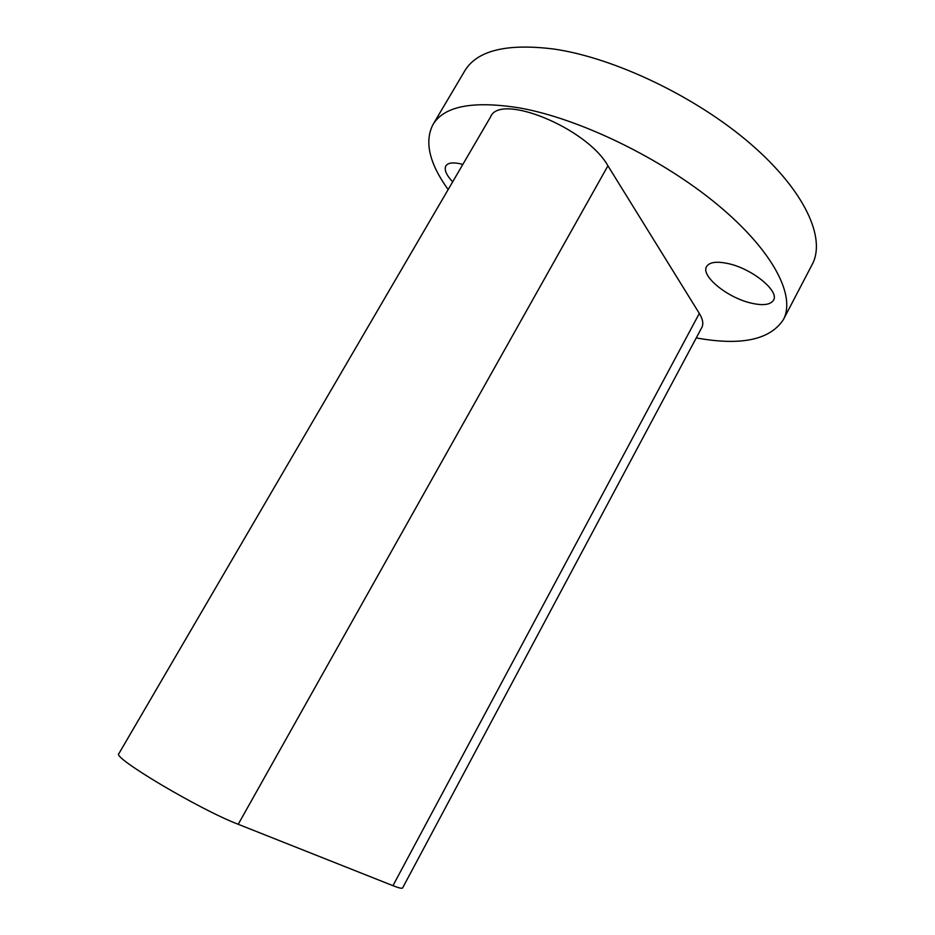 <?xml version="1.0" encoding="UTF-8"?>
<svg xmlns="http://www.w3.org/2000/svg" width="935" height="935" viewBox="0 0 935 935"><rect width="100%" height="100%" fill="white"/><g stroke="black" fill="none" stroke-linecap="round" stroke-linejoin="round"><path stroke-width="1.4" d="M452.669 181.846C446.299 175.02 444.02 169.714 445.855 165.939C447.795 162.912 452.505 162.176 459.95 163.707L462.825 164.443M750.454 302.94C727.009 297.4 700.631 275.825 706.568 266.58C709.443 262.057 716.783 261.087 728.587 263.682C752.465 268.883 779.673 291.299 773.49 300.228C770.335 304.962 762.656 305.862 750.454 302.94M448.157 189.56C429.34 163.438 424.256 141.816 432.917 124.671L464.683 71.002C476.943 50.432 506.793 43.127 554.221 49.087C614.821 57.947 696.365 96.959 750.665 143.943C805.117 190.974 826.201 238.53 812.211 264.43L783.331 319.712C769.926 339.954 740.906 346.02 696.248 337.909M432.917 124.671C444.043 106.006 473.087 100.454 520.059 108.004C580.109 118.815 662.19 158.693 717.694 204.835C773.35 251.024 796.071 296.231 783.331 319.712M699.31 313.435C702.84 319.232 703.681 323.896 701.858 327.414L402.634 887.899C402.132 888.764 398.906 888.016 392.957 885.679L238.226 824.284C199.891 809.733 111.312 757.058 118.885 753.633L490.606 116.84C499.909 92.495 586.958 128.037 607.925 165.799L699.31 313.435L392.957 885.679M607.925 165.799L238.226 824.284"/></g></svg>
